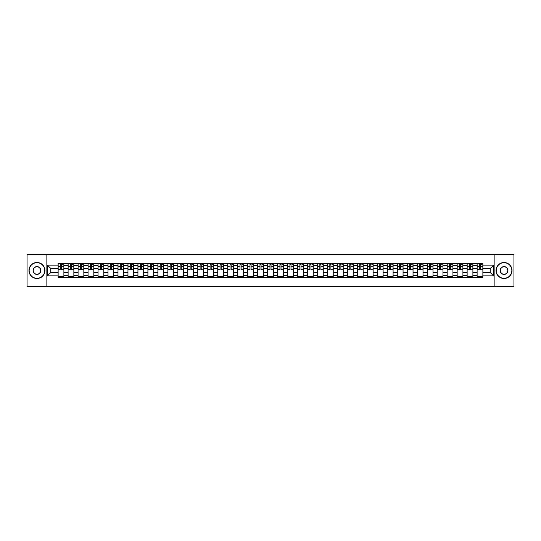 <?xml version="1.0" encoding="UTF-8"?>
<svg xmlns="http://www.w3.org/2000/svg" width="541" height="541" viewBox="0 0 541 541"><rect width="100%" height="100%" fill="white"/><g stroke="black" fill="none" stroke-linecap="round" stroke-linejoin="round"><path stroke-width="0.81" d="M494.893 286.487L513.95 286.487L513.95 254.513L27.05 254.513L27.05 286.487L494.893 286.487L494.893 254.513M68.105 277.377L68.105 265.577L63.885 265.577L63.885 277.377M63.885 265.577L63.885 263.623M68.105 265.577L68.105 263.623M73.86 263.623L73.86 277.377M78.08 277.377L78.08 263.623M83.835 263.623L83.835 277.377M88.055 277.377L88.055 263.623M93.809 263.623L93.809 277.377M98.029 277.377L98.029 263.623M103.791 263.623L103.791 277.377M108.011 277.377L108.011 263.623M113.766 263.623L113.766 277.377M117.985 277.377L117.985 263.623M123.74 263.623L123.74 277.377M127.96 277.377L127.96 263.623M133.715 263.623L133.715 277.377M137.935 277.377L137.935 263.623M143.69 263.623L143.69 277.377M147.909 277.377L147.909 263.623M153.664 263.623L153.664 277.377M157.891 277.377L157.891 263.623M163.646 263.623L163.646 277.377M167.866 277.377L167.866 263.623M173.62 263.623L173.62 277.377M177.84 277.377L177.84 263.623M183.595 263.623L183.595 277.377M187.815 277.377L187.815 263.623M193.57 263.623L193.57 277.377M197.79 277.377L197.79 263.623M203.544 263.623L203.544 277.377M207.764 277.377L207.764 263.623M213.519 263.623L213.519 277.377M217.746 277.377L217.746 263.623M223.501 263.623L223.501 277.377M227.72 277.377L227.72 263.623M233.475 263.623L233.475 277.377M237.695 277.377L237.695 263.623M243.45 263.623L243.45 277.377M247.67 277.377L247.67 263.623M253.425 263.623L253.425 277.377M257.644 277.377L257.644 263.623M263.399 263.623L263.399 277.377M267.619 277.377L267.619 263.623M273.381 263.623L273.381 277.377M277.601 277.377L277.601 263.623M283.356 263.623L283.356 277.377M287.575 277.377L287.575 263.623M293.33 263.623L293.33 277.377M297.55 277.377L297.55 263.623M303.305 263.623L303.305 277.377M307.525 277.377L307.525 263.623M313.28 263.623L313.28 277.377M317.499 277.377L317.499 263.623M323.254 263.623L323.254 277.377M327.481 277.377L327.481 263.623M333.236 263.623L333.236 277.377M337.456 277.377L337.456 263.623M343.21 263.623L343.21 277.377M347.43 277.377L347.43 263.623M353.185 263.623L353.185 277.377M357.405 277.377L357.405 263.623M363.16 263.623L363.16 277.377M367.38 277.377L367.38 263.623M373.134 263.623L373.134 277.377M377.354 277.377L377.354 263.623M383.109 263.623L383.109 277.377M387.336 277.377L387.336 263.623M393.091 263.623L393.091 277.377M397.31 277.377L397.31 263.623M403.065 263.623L403.065 277.377M407.285 277.377L407.285 263.623M413.04 263.623L413.04 277.377M417.26 277.377L417.26 263.623M423.015 263.623L423.015 277.377M427.234 277.377L427.234 263.623M432.989 263.623L432.989 277.377M437.209 277.377L437.209 263.623M442.971 263.623L442.971 277.377M447.191 277.377L447.191 263.623M452.945 263.623L452.945 277.377M457.165 277.377L457.165 263.623M462.92 263.623L462.92 277.377M467.14 277.377L467.14 263.623M472.895 263.623L472.895 277.377M477.115 277.377L477.115 263.623M477.115 272.481L472.895 272.481M467.14 272.481L462.92 272.481M457.165 272.481L452.945 272.481M447.191 272.481L442.971 272.481M437.209 272.481L432.989 272.481M427.234 272.481L423.015 272.481M417.26 272.481L413.04 272.481M407.285 272.481L403.065 272.481M397.31 272.481L393.091 272.481M387.336 272.481L383.109 272.481M377.354 272.481L373.134 272.481M367.38 272.481L363.16 272.481M357.405 272.481L353.185 272.481M347.43 272.481L343.21 272.481M337.456 272.481L333.236 272.481M327.481 272.481L323.254 272.481M317.499 272.481L313.28 272.481M307.525 272.481L303.305 272.481M297.55 272.481L293.33 272.481M287.575 272.481L283.356 272.481M277.601 272.481L273.381 272.481M267.619 272.481L263.399 272.481M257.644 272.481L253.425 272.481M247.67 272.481L243.45 272.481M237.695 272.481L233.475 272.481M227.72 272.481L223.501 272.481M217.746 272.481L213.519 272.481M207.764 272.481L203.544 272.481M197.79 272.481L193.57 272.481M187.815 272.481L183.595 272.481M177.84 272.481L173.62 272.481M167.866 272.481L163.646 272.481M157.891 272.481L153.664 272.481M147.909 272.481L143.69 272.481M137.935 272.481L133.715 272.481M127.96 272.481L123.74 272.481M117.985 272.481L113.766 272.481M108.011 272.481L103.791 272.481M98.029 272.481L93.809 272.481M88.055 272.481L83.835 272.481M78.08 272.481L73.86 272.481M68.105 272.481L63.885 272.481M477.115 268.519L472.895 268.519M467.14 268.519L462.92 268.519M457.165 268.519L452.945 268.519M447.191 268.519L442.971 268.519M437.209 268.519L432.989 268.519M427.234 268.519L423.015 268.519M417.26 268.519L413.04 268.519M407.285 268.519L403.065 268.519M397.31 268.519L393.091 268.519M387.336 268.519L383.109 268.519M377.354 268.519L373.134 268.519M367.38 268.519L363.16 268.519M357.405 268.519L353.185 268.519M347.43 268.519L343.21 268.519M337.456 268.519L333.236 268.519M327.481 268.519L323.254 268.519M317.499 268.519L313.28 268.519M307.525 268.519L303.305 268.519M297.55 268.519L293.33 268.519M287.575 268.519L283.356 268.519M277.601 268.519L273.381 268.519M267.619 268.519L263.399 268.519M257.644 268.519L253.425 268.519M247.67 268.519L243.45 268.519M237.695 268.519L233.475 268.519M227.72 268.519L223.501 268.519M217.746 268.519L213.519 268.519M207.764 268.519L203.544 268.519M197.79 268.519L193.57 268.519M187.815 268.519L183.595 268.519M177.84 268.519L173.62 268.519M167.866 268.519L163.646 268.519M157.891 268.519L153.664 268.519M147.909 268.519L143.69 268.519M137.935 268.519L133.715 268.519M127.96 268.519L123.74 268.519M117.985 268.519L113.766 268.519M108.011 268.519L103.791 268.519M98.029 268.519L93.809 268.519M88.055 268.519L83.835 268.519M78.08 268.519L73.86 268.519M68.105 268.519L63.885 268.519M50.773 272.481L58.13 272.481L58.13 268.519L50.773 268.519L50.773 272.481L47.385 275.869L47.385 265.131L58.13 265.131L58.13 268.519M482.87 268.519L482.87 272.481L490.227 272.481L490.227 268.519L482.87 268.519L482.87 263.623L58.13 263.623L58.13 265.131M482.87 265.131L493.615 265.131L493.615 275.869L482.87 275.869L482.87 272.481M58.13 272.481L58.13 277.377L482.87 277.377L482.87 275.869M58.13 275.869L47.385 275.869M46.107 286.487L46.107 254.513M63.885 276.417L58.13 276.417M60.464 264.583L61.552 264.583M73.86 276.417L68.105 276.417M70.438 264.583L71.527 264.583M83.835 276.417L78.08 276.417M80.413 264.583L81.502 264.583M93.809 276.417L88.055 276.417M90.388 264.583L91.476 264.583M103.791 276.417L98.029 276.417M100.369 264.583L101.451 264.583M113.766 276.417L108.011 276.417M110.344 264.583L111.432 264.583M123.74 276.417L117.985 276.417M120.318 264.583L121.407 264.583M133.715 276.417L127.96 276.417M130.293 264.583L131.382 264.583M143.69 276.417L137.935 276.417M140.268 264.583L141.357 264.583M153.664 276.417L147.909 276.417M150.242 264.583L151.331 264.583M163.646 276.417L157.891 276.417M160.224 264.583L161.306 264.583M173.62 276.417L167.866 276.417M170.199 264.583L171.287 264.583M183.595 276.417L177.84 276.417M180.173 264.583L181.262 264.583M193.57 276.417L187.815 276.417M190.148 264.583L191.237 264.583M203.544 276.417L197.79 276.417M200.123 264.583L201.211 264.583M213.519 276.417L207.764 276.417M210.104 264.583L211.186 264.583M223.501 276.417L217.746 276.417M220.079 264.583L221.161 264.583M233.475 276.417L227.72 276.417M230.053 264.583L231.142 264.583M243.45 276.417L237.695 276.417M240.028 264.583L241.117 264.583M253.425 276.417L247.67 276.417M250.003 264.583L251.092 264.583M263.399 276.417L257.644 276.417M259.978 264.583L261.066 264.583M273.381 276.417L267.619 276.417M269.959 264.583L271.041 264.583M283.356 276.417L277.601 276.417M279.934 264.583L281.022 264.583M293.33 276.417L287.575 276.417M289.908 264.583L290.997 264.583M303.305 276.417L297.55 276.417M299.883 264.583L300.972 264.583M313.28 276.417L307.525 276.417M309.858 264.583L310.947 264.583M323.254 276.417L317.499 276.417M319.839 264.583L320.921 264.583M333.236 276.417L327.481 276.417M329.814 264.583L330.896 264.583M343.21 276.417L337.456 276.417M339.789 264.583L340.877 264.583M353.185 276.417L347.43 276.417M349.763 264.583L350.852 264.583M363.16 276.417L357.405 276.417M359.738 264.583L360.827 264.583M373.134 276.417L367.38 276.417M369.713 264.583L370.801 264.583M383.109 276.417L377.354 276.417M379.694 264.583L380.776 264.583M393.091 276.417L387.336 276.417M389.669 264.583L390.758 264.583M403.065 276.417L397.31 276.417M399.643 264.583L400.732 264.583M413.04 276.417L407.285 276.417M409.618 264.583L410.707 264.583M423.015 276.417L417.26 276.417M419.593 264.583L420.682 264.583M432.989 276.417L427.234 276.417M429.568 264.583L430.656 264.583M442.971 276.417L437.209 276.417M439.549 264.583L440.631 264.583M452.945 276.417L447.191 276.417M449.524 264.583L450.612 264.583M462.92 276.417L457.165 276.417M459.498 264.583L460.587 264.583M472.895 276.417L467.14 276.417M469.473 264.583L470.562 264.583M482.87 276.417L477.115 276.417M479.448 264.583L480.536 264.583M47.385 265.131L50.773 268.519M490.227 272.481L493.615 275.869M490.227 268.519L493.615 265.131M61.552 269.546L63.852 269.763L61.552 269.763L61.552 263.69L63.852 263.69L62.573 263.69M63.852 269.546L63.852 263.69M60.464 264.522L61.552 264.522M62.573 264.522L63.02 264.522M59.442 263.69L58.157 263.69L58.157 269.763L60.464 269.763L60.464 263.69L59.537 263.69M58.157 263.69L62.479 263.69M71.527 269.546L73.826 269.763L71.527 269.763L71.527 263.69L73.826 263.69L72.548 263.69M73.826 269.546L73.826 263.69M70.438 264.522L71.527 264.522M72.548 264.522L72.994 264.522M69.417 263.69L68.139 263.69L68.139 269.763L70.438 269.763L70.438 263.69L69.512 263.69M68.139 263.69L72.453 263.69M81.502 269.546L83.801 269.763L81.502 269.763L81.502 263.69L83.801 263.69L82.523 263.69M83.801 269.546L83.801 263.69M80.413 264.522L81.502 264.522M82.523 264.522L82.976 264.522M79.392 263.69L78.114 263.69L78.114 269.763L80.413 269.763L80.413 263.69L79.486 263.69M78.114 263.69L82.428 263.69M36.964 278.304A7.804 7.804 0 0 0 44.761 270.5A7.804 7.804 0 0 0 36.964 262.696A7.804 7.804 0 0 0 29.16 270.5A7.804 7.804 0 0 0 36.964 278.304M36.964 262.507A7.993 7.993 0 0 1 44.957 270.5A7.993 7.993 0 0 1 36.964 278.493A7.993 7.993 0 0 1 28.971 270.5A7.993 7.993 0 0 1 36.964 262.507M36.964 274.402A3.902 3.902 0 0 1 33.062 270.5A3.902 3.902 0 0 1 36.964 266.598A3.902 3.902 0 0 1 40.866 270.5A3.902 3.902 0 0 1 36.964 274.402M36.964 266.794A3.706 3.706 0 0 0 33.251 270.5A3.706 3.706 0 0 0 36.964 274.206A3.706 3.706 0 0 0 40.67 270.5A3.706 3.706 0 0 0 36.964 266.794M504.036 278.304A7.804 7.804 0 0 0 511.84 270.5A7.804 7.804 0 0 0 504.036 262.696A7.804 7.804 0 0 0 496.239 270.5A7.804 7.804 0 0 0 504.036 278.304M504.036 262.507A7.993 7.993 0 0 1 512.029 270.5A7.993 7.993 0 0 1 504.036 278.493A7.993 7.993 0 0 1 496.043 270.5A7.993 7.993 0 0 1 504.036 262.507M504.036 274.402A3.902 3.902 0 0 1 500.134 270.5A3.902 3.902 0 0 1 504.036 266.598A3.902 3.902 0 0 1 507.938 270.5A3.902 3.902 0 0 1 504.036 274.402M504.036 266.794A3.706 3.706 0 0 0 500.33 270.5A3.706 3.706 0 0 0 504.036 274.206A3.706 3.706 0 0 0 507.749 270.5A3.706 3.706 0 0 0 504.036 266.794M91.476 269.546L93.782 269.763L91.476 269.763L91.476 263.69L93.782 263.69L92.497 263.69M93.782 269.546L93.782 263.69M90.388 264.522L91.476 264.522M92.497 264.522L92.951 264.522M89.366 263.69L88.088 263.69L88.088 269.763L90.388 269.763L90.388 263.69L89.461 263.69M88.088 263.69L92.403 263.69M101.451 269.546L103.757 269.763L101.451 269.763L101.451 263.69L103.757 263.69L102.479 263.69M103.757 269.546L103.757 263.69M100.369 264.522L101.451 264.522M102.479 264.522L102.925 264.522M99.341 263.69L98.063 263.69L98.063 269.763L100.369 269.763L100.369 263.69L99.436 263.69M98.063 263.69L102.377 263.69M111.432 269.546L113.732 269.763L111.432 269.763L111.432 263.69L113.732 263.69L112.454 263.69M113.732 269.546L113.732 263.69M110.344 264.522L111.432 264.522M112.454 264.522L112.9 264.522M109.316 263.69L108.038 263.69L108.038 269.763L110.344 269.763L110.344 263.69L109.417 263.69M108.038 263.69L112.359 263.69M121.407 269.546L123.706 269.763L121.407 269.763L121.407 263.69L123.706 263.69L122.428 263.69M123.706 269.546L123.706 263.69M120.318 264.522L121.407 264.522M122.428 264.522L122.875 264.522M119.297 263.69L118.019 263.69L118.019 269.763L120.318 269.763L120.318 263.69L119.392 263.69M118.019 263.69L122.334 263.69M131.382 269.546L133.681 269.763L131.382 269.763L131.382 263.69L133.681 263.69L132.403 263.69M133.681 269.546L133.681 263.69M130.293 264.522L131.382 264.522M132.403 264.522L132.849 264.522M129.272 263.69L127.994 263.69L127.994 269.763L130.293 269.763L130.293 263.69L129.367 263.69M127.994 263.69L132.308 263.69M141.357 269.546L143.656 269.763L141.357 269.763L141.357 263.69L143.656 263.69L142.378 263.69M143.656 269.546L143.656 263.69M140.268 264.522L141.357 264.522M142.378 264.522L142.831 264.522M139.247 263.69L137.969 263.69L137.969 269.763L140.268 269.763L140.268 263.69L139.341 263.69M137.969 263.69L142.283 263.69M151.331 269.546L153.637 269.763L151.331 269.763L151.331 263.69L153.637 263.69L152.359 263.69M153.637 269.546L153.637 263.69M150.242 264.522L151.331 264.522M152.359 264.522L152.805 264.522M149.221 263.69L147.943 263.69L147.943 269.763L150.242 269.763L150.242 263.69L149.316 263.69M147.943 263.69L152.258 263.69M161.306 269.546L163.612 269.763L161.306 269.763L161.306 263.69L163.612 263.69L162.334 263.69M163.612 269.546L163.612 263.69M160.224 264.522L161.306 264.522M162.334 264.522L162.78 264.522M159.196 263.69L157.918 263.69L157.918 269.763L160.224 269.763L160.224 263.69L159.297 263.69M157.918 263.69L162.239 263.69M171.287 269.546L173.587 269.763L171.287 269.763L171.287 263.69L173.587 263.69L172.309 263.69M173.587 269.546L173.587 263.69M170.199 264.522L171.287 264.522M172.309 264.522L172.755 264.522M169.177 263.69L167.893 263.69L167.893 269.763L170.199 269.763L170.199 263.69L169.272 263.69M167.893 263.69L172.214 263.69M181.262 269.546L183.561 269.763L181.262 269.763L181.262 263.69L183.561 263.69L182.283 263.69M183.561 269.546L183.561 263.69M180.173 264.522L181.262 264.522M182.283 264.522L182.73 264.522M179.152 263.69L177.874 263.69L177.874 269.763L180.173 269.763L180.173 263.69L179.247 263.69M177.874 263.69L182.189 263.69M191.237 269.546L193.536 269.763L191.237 269.763L191.237 263.69L193.536 263.69L192.258 263.69M193.536 269.546L193.536 263.69M190.148 264.522L191.237 264.522M192.258 264.522L192.704 264.522M189.127 263.69L187.849 263.69L187.849 269.763L190.148 269.763L190.148 263.69L189.222 263.69M187.849 263.69L192.163 263.69M201.211 269.546L203.517 269.763L201.211 269.763L201.211 263.69L203.517 263.69L202.233 263.69M203.517 269.546L203.517 263.69M200.123 264.522L201.211 264.522M202.233 264.522L202.686 264.522M199.102 263.69L197.823 263.69L197.823 269.763L200.123 269.763L200.123 263.69L199.196 263.69M197.823 263.69L202.138 263.69M211.186 269.546L213.492 269.763L211.186 269.763L211.186 263.69L213.492 263.69L212.214 263.69M213.492 269.546L213.492 263.69M210.104 264.522L211.186 264.522M212.214 264.522L212.66 264.522M209.076 263.69L207.798 263.69L207.798 269.763L210.104 269.763L210.104 263.69L209.171 263.69M207.798 263.69L212.113 263.69M221.161 269.546L223.467 269.763L221.161 269.763L221.161 263.69L223.467 263.69L222.189 263.69M223.467 269.546L223.467 263.69M220.079 264.522L221.161 264.522M222.189 264.522L222.635 264.522M219.051 263.69L217.773 263.69L217.773 269.763L220.079 269.763L220.079 263.69L219.152 263.69M217.773 263.69L222.094 263.69M231.142 269.546L233.441 269.763L231.142 269.763L231.142 263.69L233.441 263.69L232.163 263.69M233.441 269.546L233.441 263.69M230.053 264.522L231.142 264.522M232.163 264.522L232.61 264.522M229.032 263.69L227.747 263.69L227.747 269.763L230.053 269.763L230.053 263.69L229.127 263.69M227.747 263.69L232.069 263.69M241.117 269.546L243.416 269.763L241.117 269.763L241.117 263.69L243.416 263.69L242.138 263.69M243.416 269.546L243.416 263.69M240.028 264.522L241.117 264.522M242.138 264.522L242.584 264.522M239.007 263.69L237.729 263.69L237.729 269.763L240.028 269.763L240.028 263.69L239.102 263.69M237.729 263.69L242.043 263.69M251.092 269.546L253.391 269.763L251.092 269.763L251.092 263.69L253.391 263.69L252.113 263.69M253.391 269.546L253.391 263.69M250.003 264.522L251.092 264.522M252.113 264.522L252.566 264.522M248.982 263.69L247.704 263.69L247.704 269.763L250.003 269.763L250.003 263.69L249.076 263.69M247.704 263.69L252.018 263.69M261.066 269.546L263.372 269.763L261.066 269.763L261.066 263.69L263.372 263.69L262.094 263.69M263.372 269.546L263.372 263.69M259.978 264.522L261.066 264.522M262.094 264.522L262.541 264.522M258.956 263.69L257.678 263.69L257.678 269.763L259.978 269.763L259.978 263.69L259.051 263.69M257.678 263.69L261.993 263.69M271.041 269.546L273.347 269.763L271.041 269.763L271.041 263.69L273.347 263.69L272.069 263.69M273.347 269.546L273.347 263.69M269.959 264.522L271.041 264.522M272.069 264.522L272.515 264.522M268.931 263.69L267.653 263.69L267.653 269.763L269.959 269.763L269.959 263.69L269.033 263.69M267.653 263.69L271.967 263.69M281.022 269.546L283.322 269.763L281.022 269.763L281.022 263.69L283.322 263.69L282.044 263.69M283.322 269.546L283.322 263.69M279.934 264.522L281.022 264.522M282.044 264.522L282.49 264.522M278.906 263.69L277.628 263.69L277.628 269.763L279.934 269.763L279.934 263.69L279.007 263.69M277.628 263.69L281.949 263.69M290.997 269.546L293.296 269.763L290.997 269.763L290.997 263.69L293.296 263.69L292.018 263.69M293.296 269.546L293.296 263.69M289.908 264.522L290.997 264.522M292.018 264.522L292.465 264.522M288.887 263.69L287.609 263.69L287.609 269.763L289.908 269.763L289.908 263.69L288.982 263.69M287.609 263.69L291.924 263.69M300.972 269.546L303.271 269.763L300.972 269.763L300.972 263.69L303.271 263.69L301.993 263.69M303.271 269.546L303.271 263.69M299.883 264.522L300.972 264.522M301.993 264.522L302.439 264.522M298.862 263.69L297.584 263.69L297.584 269.763L299.883 269.763L299.883 263.69L298.957 263.69M297.584 263.69L301.898 263.69M310.947 269.546L313.253 269.763L310.947 269.763L310.947 263.69L313.253 263.69L311.968 263.69M313.253 269.546L313.253 263.69M309.858 264.522L310.947 264.522M311.968 264.522L312.421 264.522M308.837 263.69L307.559 263.69L307.559 269.763L309.858 269.763L309.858 263.69L308.931 263.69M307.559 263.69L311.873 263.69M320.921 269.546L323.227 269.763L320.921 269.763L320.921 263.69L323.227 263.69L321.949 263.69M323.227 269.546L323.227 263.69M319.839 264.522L320.921 264.522M321.949 264.522L322.395 264.522M318.811 263.69L317.533 263.69L317.533 269.763L319.839 269.763L319.839 263.69L318.906 263.69M317.533 263.69L321.848 263.69M330.896 269.546L333.202 269.763L330.896 269.763L330.896 263.69L333.202 263.69L331.924 263.69M333.202 269.546L333.202 263.69M329.814 264.522L330.896 264.522M331.924 264.522L332.37 264.522M328.786 263.69L327.508 263.69L327.508 269.763L329.814 269.763L329.814 263.69L328.887 263.69M327.508 263.69L331.829 263.69M340.877 269.546L343.177 269.763L340.877 269.763L340.877 263.69L343.177 263.69L341.898 263.69M343.177 269.546L343.177 263.69M339.789 264.522L340.877 264.522M341.898 264.522L342.345 264.522M338.767 263.69L337.483 263.69L337.483 269.763L339.789 269.763L339.789 263.69L338.862 263.69M337.483 263.69L341.804 263.69M350.852 269.546L353.151 269.763L350.852 269.763L350.852 263.69L353.151 263.69L351.873 263.69M353.151 269.546L353.151 263.69M349.763 264.522L350.852 264.522M351.873 264.522L352.319 264.522M348.742 263.69L347.464 263.69L347.464 269.763L349.763 269.763L349.763 263.69L348.837 263.69M347.464 263.69L351.778 263.69M360.827 269.546L363.126 269.763L360.827 269.763L360.827 263.69L363.126 263.69L361.848 263.69M363.126 269.546L363.126 263.69M359.738 264.522L360.827 264.522M361.848 264.522L362.294 264.522M358.717 263.69L357.439 263.69L357.439 269.763L359.738 269.763L359.738 263.69L358.811 263.69M357.439 263.69L361.753 263.69M370.801 269.546L373.107 269.763L370.801 269.763L370.801 263.69L373.107 263.69L371.823 263.69M373.107 269.546L373.107 263.69M369.713 264.522L370.801 264.522M371.823 264.522L372.276 264.522M368.692 263.69L367.413 263.69L367.413 269.763L369.713 269.763L369.713 263.69L368.786 263.69M367.413 263.69L371.728 263.69M380.776 269.546L383.082 269.763L380.776 269.763L380.776 263.69L383.082 263.69L381.804 263.69M383.082 269.546L383.082 263.69M379.694 264.522L380.776 264.522M381.804 264.522L382.25 264.522M378.666 263.69L377.388 263.69L377.388 269.763L379.694 269.763L379.694 263.69L378.761 263.69M377.388 263.69L381.703 263.69M390.758 269.546L393.057 269.763L390.758 269.763L390.758 263.69L393.057 263.69L391.779 263.69M393.057 269.546L393.057 263.69M389.669 264.522L390.758 264.522M391.779 264.522L392.225 264.522M388.641 263.69L387.363 263.69L387.363 269.763L389.669 269.763L389.669 263.69L388.742 263.69M387.363 263.69L391.684 263.69M400.732 269.546L403.031 269.763L400.732 269.763L400.732 263.69L403.031 263.69L401.753 263.69M403.031 269.546L403.031 263.69M399.643 264.522L400.732 264.522M401.753 264.522L402.2 264.522M398.622 263.69L397.344 263.69L397.344 269.763L399.643 269.763L399.643 263.69L398.717 263.69M397.344 263.69L401.659 263.69M410.707 269.546L413.006 269.763L410.707 269.763L410.707 263.69L413.006 263.69L411.728 263.69M413.006 269.546L413.006 263.69M409.618 264.522L410.707 264.522M411.728 264.522L412.174 264.522M408.597 263.69L407.319 263.69L407.319 269.763L409.618 269.763L409.618 263.69L408.692 263.69M407.319 263.69L411.633 263.69M420.682 269.546L422.981 269.763L420.682 269.763L420.682 263.69L422.981 263.69L421.703 263.69M422.981 269.546L422.981 263.69M419.593 264.522L420.682 264.522M421.703 264.522L422.156 264.522M418.572 263.69L417.294 263.69L417.294 269.763L419.593 269.763L419.593 263.69L418.666 263.69M417.294 263.69L421.608 263.69M430.656 269.546L432.962 269.763L430.656 269.763L430.656 263.69L432.962 263.69L431.684 263.69M432.962 269.546L432.962 263.69M429.568 264.522L430.656 264.522M431.684 264.522L432.131 264.522M428.546 263.69L427.268 263.69L427.268 269.763L429.568 269.763L429.568 263.69L428.641 263.69M427.268 263.69L431.583 263.69M440.631 269.546L442.937 269.763L440.631 269.763L440.631 263.69L442.937 263.69L441.659 263.69M442.937 269.546L442.937 263.69M439.549 264.522L440.631 264.522M441.659 264.522L442.105 264.522M438.521 263.69L437.243 263.69L437.243 269.763L439.549 269.763L439.549 263.69L438.623 263.69M437.243 263.69L441.564 263.69M450.612 269.546L452.912 269.763L450.612 269.763L450.612 263.69L452.912 263.69L451.634 263.69M452.912 269.546L452.912 263.69M449.524 264.522L450.612 264.522M451.634 264.522L452.08 264.522M448.503 263.69L447.218 263.69L447.218 269.763L449.524 269.763L449.524 263.69L448.597 263.69M447.218 263.69L451.539 263.69M460.587 269.546L462.886 269.763L460.587 269.763L460.587 263.69L462.886 263.69L461.608 263.69M462.886 269.546L462.886 263.69M459.498 264.522L460.587 264.522M461.608 264.522L462.055 264.522M458.477 263.69L457.199 263.69L457.199 269.763L459.498 269.763L459.498 263.69L458.572 263.69M457.199 263.69L461.514 263.69M470.562 269.546L472.861 269.763L470.562 269.763L470.562 263.69L472.861 263.69L471.583 263.69M472.861 269.546L472.861 263.69M469.473 264.522L470.562 264.522M471.583 264.522L472.029 264.522M468.452 263.69L467.174 263.69L467.174 269.763L469.473 269.763L469.473 263.69L468.547 263.69M467.174 263.69L471.488 263.69M480.536 269.546L482.843 269.763L480.536 269.763L480.536 263.69L482.843 263.69L481.558 263.69M482.843 269.546L482.843 263.69M479.448 264.522L480.536 264.522M481.558 264.522L482.011 264.522M478.427 263.69L477.148 263.69L477.148 269.763L479.448 269.763L479.448 263.69L478.521 263.69M477.148 263.69L481.463 263.69M467.14 265.577L462.92 265.577M457.165 265.577L452.945 265.577M447.191 265.577L442.971 265.577M437.209 265.577L432.989 265.577M427.234 265.577L423.015 265.577M417.26 265.577L413.04 265.577M407.285 265.577L403.065 265.577M397.31 265.577L393.091 265.577M387.336 265.577L383.109 265.577M377.354 265.577L373.134 265.577M367.38 265.577L363.16 265.577M357.405 265.577L353.185 265.577M347.43 265.577L343.21 265.577M337.456 265.577L333.236 265.577M327.481 265.577L323.254 265.577M317.499 265.577L313.28 265.577M307.525 265.577L303.305 265.577M297.55 265.577L293.33 265.577M287.575 265.577L283.356 265.577M277.601 265.577L273.381 265.577M267.619 265.577L263.399 265.577M257.644 265.577L253.425 265.577M247.67 265.577L243.45 265.577M237.695 265.577L233.475 265.577M227.72 265.577L223.501 265.577M217.746 265.577L213.519 265.577M207.764 265.577L203.544 265.577M197.79 265.577L193.57 265.577M187.815 265.577L183.595 265.577M177.84 265.577L173.62 265.577M167.866 265.577L163.646 265.577M157.891 265.577L153.664 265.577M147.909 265.577L143.69 265.577M137.935 265.577L133.715 265.577M127.96 265.577L123.74 265.577M117.985 265.577L113.766 265.577M108.011 265.577L103.791 265.577M98.029 265.577L93.809 265.577M88.055 265.577L83.835 265.577M78.08 265.577L73.86 265.577M477.115 265.577L472.895 265.577M467.14 275.423L462.92 275.423M457.165 275.423L452.945 275.423M447.191 275.423L442.971 275.423M437.209 275.423L432.989 275.423M427.234 275.423L423.015 275.423M417.26 275.423L413.04 275.423M407.285 275.423L403.065 275.423M397.31 275.423L393.091 275.423M387.336 275.423L383.109 275.423M377.354 275.423L373.134 275.423M367.38 275.423L363.16 275.423M357.405 275.423L353.185 275.423M347.43 275.423L343.21 275.423M337.456 275.423L333.236 275.423M327.481 275.423L323.254 275.423M317.499 275.423L313.28 275.423M307.525 275.423L303.305 275.423M297.55 275.423L293.33 275.423M287.575 275.423L283.356 275.423M277.601 275.423L273.381 275.423M267.619 275.423L263.399 275.423M257.644 275.423L253.425 275.423M247.67 275.423L243.45 275.423M237.695 275.423L233.475 275.423M227.72 275.423L223.501 275.423M217.746 275.423L213.519 275.423M207.764 275.423L203.544 275.423M197.79 275.423L193.57 275.423M187.815 275.423L183.595 275.423M177.84 275.423L173.62 275.423M167.866 275.423L163.646 275.423M157.891 275.423L153.664 275.423M147.909 275.423L143.69 275.423M137.935 275.423L133.715 275.423M127.96 275.423L123.74 275.423M117.985 275.423L113.766 275.423M108.011 275.423L103.791 275.423M98.029 275.423L93.809 275.423M88.055 275.423L83.835 275.423M78.08 275.423L73.86 275.423M68.105 275.423L63.885 275.423M477.115 275.423L472.895 275.423M61.552 266.794L63.852 266.794M58.157 269.546L60.464 269.546M58.157 266.794L60.464 266.794M71.527 266.794L73.826 266.794M68.139 269.546L70.438 269.546M68.139 266.794L70.438 266.794M81.502 266.794L83.801 266.794M78.114 269.546L80.413 269.546M78.114 266.794L80.413 266.794M91.476 266.794L93.782 266.794M88.088 269.546L90.388 269.546M88.088 266.794L90.388 266.794M101.451 266.794L103.757 266.794M98.063 269.546L100.369 269.546M98.063 266.794L100.369 266.794M111.432 266.794L113.732 266.794M108.038 269.546L110.344 269.546M108.038 266.794L110.344 266.794M121.407 266.794L123.706 266.794M118.019 269.546L120.318 269.546M118.019 266.794L120.318 266.794M131.382 266.794L133.681 266.794M127.994 269.546L130.293 269.546M127.994 266.794L130.293 266.794M141.357 266.794L143.656 266.794M137.969 269.546L140.268 269.546M137.969 266.794L140.268 266.794M151.331 266.794L153.637 266.794M147.943 269.546L150.242 269.546M147.943 266.794L150.242 266.794M161.306 266.794L163.612 266.794M157.918 269.546L160.224 269.546M157.918 266.794L160.224 266.794M171.287 266.794L173.587 266.794M167.893 269.546L170.199 269.546M167.893 266.794L170.199 266.794M181.262 266.794L183.561 266.794M177.874 269.546L180.173 269.546M177.874 266.794L180.173 266.794M191.237 266.794L193.536 266.794M187.849 269.546L190.148 269.546M187.849 266.794L190.148 266.794M201.211 266.794L203.517 266.794M197.823 269.546L200.123 269.546M197.823 266.794L200.123 266.794M211.186 266.794L213.492 266.794M207.798 269.546L210.104 269.546M207.798 266.794L210.104 266.794M221.161 266.794L223.467 266.794M217.773 269.546L220.079 269.546M217.773 266.794L220.079 266.794M231.142 266.794L233.441 266.794M227.747 269.546L230.053 269.546M227.747 266.794L230.053 266.794M241.117 266.794L243.416 266.794M237.729 269.546L240.028 269.546M237.729 266.794L240.028 266.794M251.092 266.794L253.391 266.794M247.704 269.546L250.003 269.546M247.704 266.794L250.003 266.794M261.066 266.794L263.372 266.794M257.678 269.546L259.978 269.546M257.678 266.794L259.978 266.794M271.041 266.794L273.347 266.794M267.653 269.546L269.959 269.546M267.653 266.794L269.959 266.794M281.022 266.794L283.322 266.794M277.628 269.546L279.934 269.546M277.628 266.794L279.934 266.794M290.997 266.794L293.296 266.794M287.609 269.546L289.908 269.546M287.609 266.794L289.908 266.794M300.972 266.794L303.271 266.794M297.584 269.546L299.883 269.546M297.584 266.794L299.883 266.794M310.947 266.794L313.253 266.794M307.559 269.546L309.858 269.546M307.559 266.794L309.858 266.794M320.921 266.794L323.227 266.794M317.533 269.546L319.839 269.546M317.533 266.794L319.839 266.794M330.896 266.794L333.202 266.794M327.508 269.546L329.814 269.546M327.508 266.794L329.814 266.794M340.877 266.794L343.177 266.794M337.483 269.546L339.789 269.546M337.483 266.794L339.789 266.794M350.852 266.794L353.151 266.794M347.464 269.546L349.763 269.546M347.464 266.794L349.763 266.794M360.827 266.794L363.126 266.794M357.439 269.546L359.738 269.546M357.439 266.794L359.738 266.794M370.801 266.794L373.107 266.794M367.413 269.546L369.713 269.546M367.413 266.794L369.713 266.794M380.776 266.794L383.082 266.794M377.388 269.546L379.694 269.546M377.388 266.794L379.694 266.794M390.758 266.794L393.057 266.794M387.363 269.546L389.669 269.546M387.363 266.794L389.669 266.794M400.732 266.794L403.031 266.794M397.344 269.546L399.643 269.546M397.344 266.794L399.643 266.794M410.707 266.794L413.006 266.794M407.319 269.546L409.618 269.546M407.319 266.794L409.618 266.794M420.682 266.794L422.981 266.794M417.294 269.546L419.593 269.546M417.294 266.794L419.593 266.794M430.656 266.794L432.962 266.794M427.268 269.546L429.568 269.546M427.268 266.794L429.568 266.794M440.631 266.794L442.937 266.794M437.243 269.546L439.549 269.546M437.243 266.794L439.549 266.794M450.612 266.794L452.912 266.794M447.218 269.546L449.524 269.546M447.218 266.794L449.524 266.794M460.587 266.794L462.886 266.794M457.199 269.546L459.498 269.546M457.199 266.794L459.498 266.794M470.562 266.794L472.861 266.794M467.174 269.546L469.473 269.546M467.174 266.794L469.473 266.794M480.536 266.794L482.843 266.794M477.148 269.546L479.448 269.546M477.148 266.794L479.448 266.794"/></g></svg>
